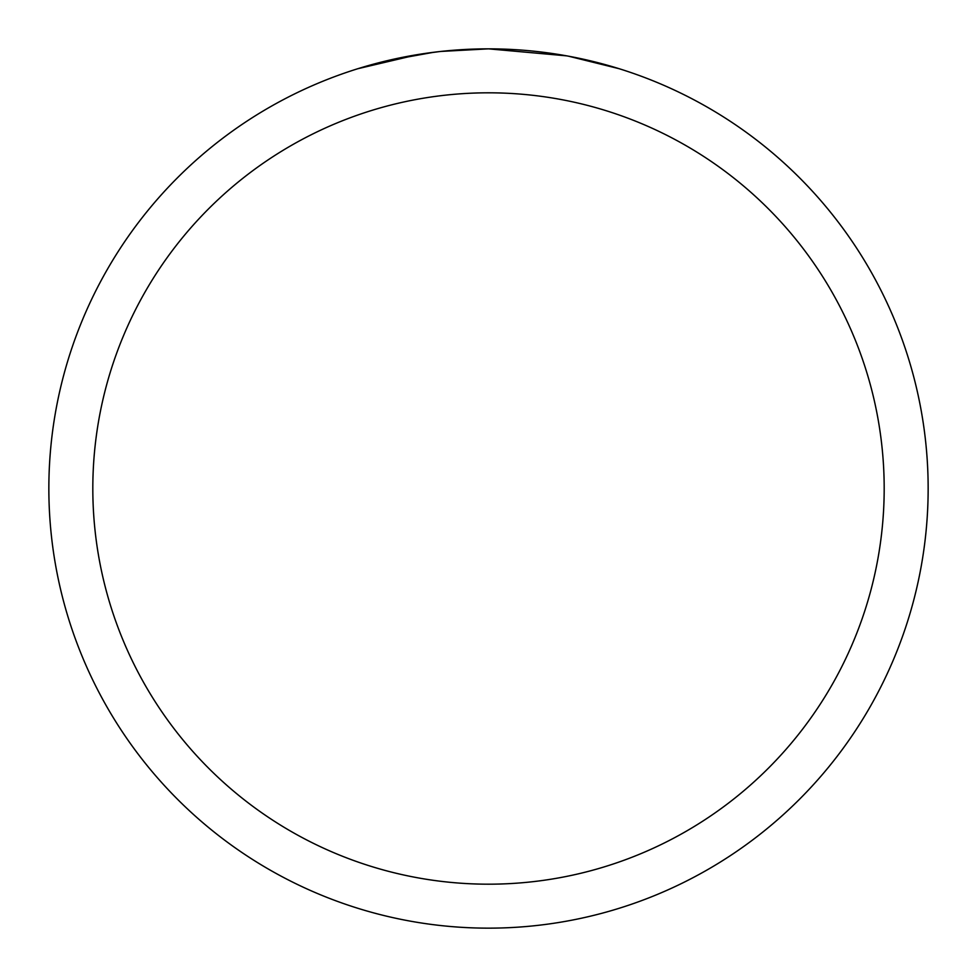 <?xml version="1.0" encoding="UTF-8"?>
<svg xmlns="http://www.w3.org/2000/svg" width="977" height="977" viewBox="0 0 977 977"><rect width="100%" height="100%" fill="white"/><g stroke="black" fill="none" stroke-linecap="round" stroke-linejoin="round"><path stroke-width="1.47" d="M566.599 55.848L488.5 48.85A439.65 439.65 0 0 1 928.15 488.5A439.65 439.65 0 0 1 488.5 928.15A439.65 439.65 0 0 1 48.85 488.5A439.65 439.65 0 0 1 488.5 48.85L440.981 51.427M568.675 56.226L619.149 68.708M488.5 92.815A395.685 395.685 0 0 1 884.185 488.5A395.685 395.685 0 0 1 488.5 884.185A395.685 395.685 0 0 1 92.815 488.5A395.685 395.685 0 0 1 488.5 92.815M438.917 51.659L422.32 53.857M387.368 60.635L433.556 52.306M456.271 50.035L458.702 49.864M357.875 68.708L418.339 54.48M445.5 50.963L452.778 50.303M454.415 50.169L457.151 49.974M461.352 49.693L468.74 49.302M479.597 48.935L488.5 48.85"/></g></svg>

